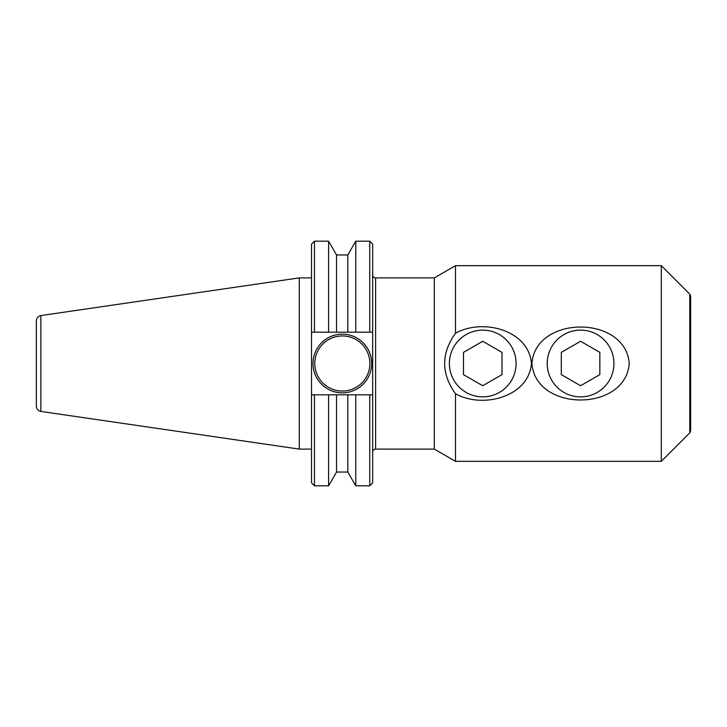 <?xml version="1.0" encoding="UTF-8"?>
<svg xmlns="http://www.w3.org/2000/svg" width="727" height="727" viewBox="0 0 727 727"><rect width="100%" height="100%" fill="white"/><g stroke="black" fill="none" stroke-linecap="round" stroke-linejoin="round"><path stroke-width="1.09" d="M689.787 294.153L690.65 296.225L690.65 430.775L689.787 432.847L661.297 461.336L661.297 265.664L689.787 294.153L689.787 432.847M372.669 452.049C372.842 450.258 373.823 449.286 375.605 449.113L375.605 277.887L434.31 277.887L434.31 449.113L455.493 461.336L661.297 461.336M531.91 363.5C535.608 314.864 625.556 314.864 629.255 363.5C625.556 412.136 535.608 412.136 531.91 363.5M613.942 363.5A33.36 33.36 0 0 0 563.898 334.611A33.36 33.36 0 0 0 563.898 392.389A33.36 33.36 0 0 0 613.942 363.5M455.493 393.734C441.071 373.578 441.071 353.422 455.493 333.266C482.91 317.835 528.965 330.312 531.419 363.5C528.965 396.688 482.91 409.165 455.493 393.734L455.493 461.336M516.106 363.5A33.36 33.36 0 0 0 466.062 334.611A33.36 33.36 0 0 0 466.062 392.389A33.36 33.36 0 0 0 516.106 363.5M434.31 277.887L455.493 265.664L661.297 265.664M455.493 265.664L455.493 333.266M355.767 394.806L347.824 394.806L347.824 472.05L355.767 485.8L355.767 394.806L372.669 394.806L369.734 394.806L369.734 485.8L372.669 482.864L372.669 332.194L369.734 332.194L372.669 332.194L372.669 244.136L369.734 241.2L369.734 332.194L355.767 332.194L355.767 241.2L369.734 241.2M314.455 485.8L314.455 394.806L311.519 394.806L311.519 482.864L314.455 485.8L328.595 485.8L328.595 394.806L311.519 394.806L311.519 332.194L314.455 332.194L314.455 241.2L328.595 241.2L328.595 332.194L336.537 332.194L336.537 254.95L328.595 241.2M314.455 241.2L311.519 244.136L311.519 332.194L328.595 332.194M40.866 315.573C38.077 316.2 36.568 317.944 36.35 320.807L36.35 406.193C36.568 409.056 38.077 410.8 40.866 411.427L40.866 315.573L299.297 277.887L299.297 449.113L311.519 449.113M371.697 363.5A29.353 29.353 0 0 1 327.668 388.918A29.353 29.353 0 0 1 327.668 338.082A29.353 29.353 0 0 1 371.697 363.5M369.889 363.5A27.544 27.544 0 0 0 328.568 339.645A27.544 27.544 0 0 0 328.568 387.355A27.544 27.544 0 0 0 369.889 363.5M336.537 332.194L347.824 332.194L347.824 254.95L355.767 241.2M347.824 332.194L355.767 332.194M347.824 394.806L328.595 394.806M347.824 472.05L336.537 472.05L336.537 394.806M299.297 277.887L311.519 277.887M580.582 385.737L561.317 374.623L561.317 352.377L580.582 341.263L599.839 352.377L599.839 374.623L580.582 385.737M502.003 352.377L502.003 374.623L482.737 385.737L463.481 374.623L463.481 352.377L482.737 341.263L502.003 352.377M375.605 277.887C373.823 277.714 372.842 276.742 372.669 274.951M375.605 449.113L434.31 449.113M40.866 411.427L299.297 449.113M355.767 485.8L369.734 485.8M347.824 254.95L336.537 254.95M336.537 472.05L328.595 485.8"/></g></svg>
